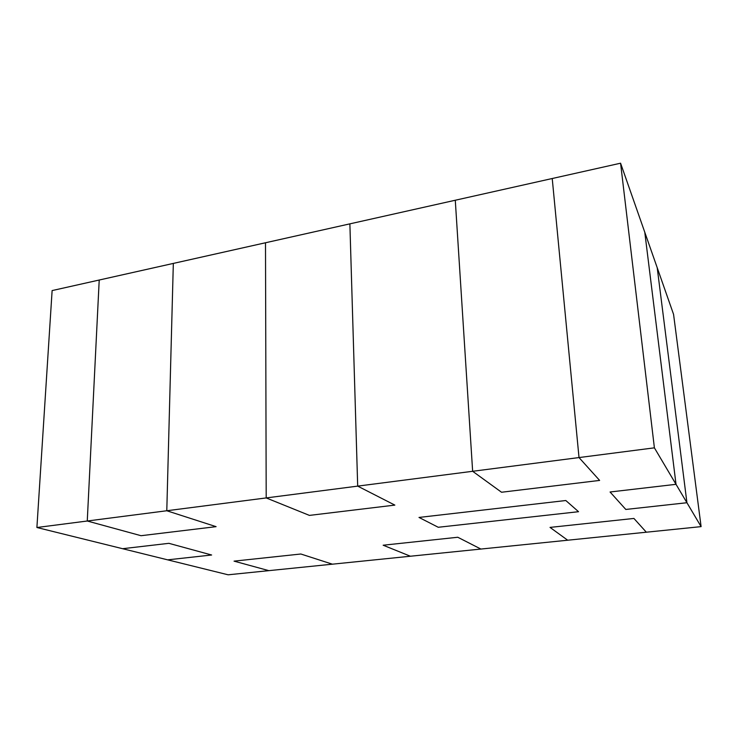 <?xml version="1.0" encoding="UTF-8"?>
<svg xmlns="http://www.w3.org/2000/svg" width="738" height="738" viewBox="0 0 738 738"><rect width="100%" height="100%" fill="white"/><g stroke="black" fill="none" stroke-linecap="round" stroke-linejoin="round"><path stroke-width="1.11" d="M472.643 471.287L266.197 497.929L309.425 515.401L394.848 505.106L357.69 486.121L349.877 223.854L357.69 486.121L166.788 510.751L173.329 263.411L166.788 510.751L87.259 521.01L141.032 535.705L216.096 526.655L166.788 510.751L173.329 263.411L52.121 290.578L36.9 527.504L122.6 548.703L168.882 543.325L211.631 555.004L167.646 559.847L228.107 574.801L268.853 570.649L234.057 561.138L300.855 554.007L332.386 564.183L410.411 556.231L383.16 545.216L457.781 537.255L480.89 549.054L567.688 540.216L550.022 527.402L633.924 518.445L646.331 532.209L701.1 526.628L676.017 484.322L610.068 491.997L625.806 509.451L686.93 502.726L657.207 267.691L686.93 502.726L654.394 447.837L472.643 471.287L455.281 200.238L173.329 263.411L166.788 510.751L36.9 527.504L122.6 548.703L168.882 543.325L211.631 555.004L167.646 559.847L122.6 548.703L168.882 543.325L211.631 555.004L167.646 559.847L228.107 574.801L268.853 570.649L234.057 561.138L300.855 554.007L332.386 564.183L268.853 570.649L234.057 561.138L300.855 554.007L332.386 564.183L410.411 556.231L383.16 545.216L457.781 537.255L480.89 549.054L410.411 556.231L383.16 545.216L457.781 537.255L480.89 549.054L567.688 540.216L550.022 527.402L633.924 518.445L646.331 532.209L567.688 540.216L550.022 527.402L633.924 518.445L646.331 532.209L701.1 526.628L673.563 314.351L620.575 163.199L552.227 178.513L579.016 457.569L552.227 178.513L349.877 223.854L357.69 486.121L349.877 223.854L265.495 242.765L266.197 497.929L309.425 515.401L394.848 505.106L357.69 486.121L472.643 471.287L501.536 492.246L599.625 480.42L579.016 457.569L472.643 471.287L501.536 492.246L599.625 480.42L579.016 457.569L552.227 178.513L579.016 457.569L654.394 447.837L620.575 163.199L455.281 200.238L472.643 471.287L455.281 200.238L472.643 471.287L501.536 492.246L599.625 480.42L579.016 457.569L599.625 480.42L501.536 492.246L472.643 471.287M565.815 500.521L419 517.439L438.243 527.273L578.537 511.702L565.815 500.521L419 517.439L438.243 527.273L578.537 511.702L565.815 500.521L419 517.439L438.243 527.273L578.537 511.702L565.815 500.521L419 517.439L438.243 527.273L578.537 511.702L565.815 500.521M99.215 280.025L87.259 521.01L99.215 280.025L52.121 290.578L36.9 527.504L87.259 521.01L141.032 535.705L216.096 526.655L166.788 510.751L266.197 497.929L265.495 242.765L99.215 280.025L87.259 521.01L141.032 535.705L216.096 526.655L166.788 510.751L216.096 526.655L141.032 535.705L87.259 521.01L99.215 280.025M644.781 232.258L676.017 484.322L610.068 491.997L625.806 509.451L686.93 502.726L657.207 267.691L686.93 502.726L701.1 526.628L673.563 314.351L620.575 163.199L654.394 447.837L676.017 484.322L644.781 232.258L676.017 484.322L610.068 491.997L625.806 509.451L686.93 502.726L625.806 509.451L610.068 491.997L676.017 484.322L644.781 232.258M394.848 505.106L357.69 486.121L394.848 505.106L309.425 515.401L394.848 505.106M266.197 497.929L309.425 515.401L266.197 497.929L265.495 242.765L266.197 497.929M457.781 537.255L480.89 549.054L410.411 556.231L383.16 545.216L457.781 537.255M633.924 518.445L646.331 532.209L567.688 540.216L550.022 527.402L633.924 518.445M167.646 559.847L122.6 548.703L168.882 543.325L211.631 555.004L167.646 559.847M300.855 554.007L332.386 564.183L268.853 570.649L234.057 561.138L300.855 554.007"/></g></svg>
